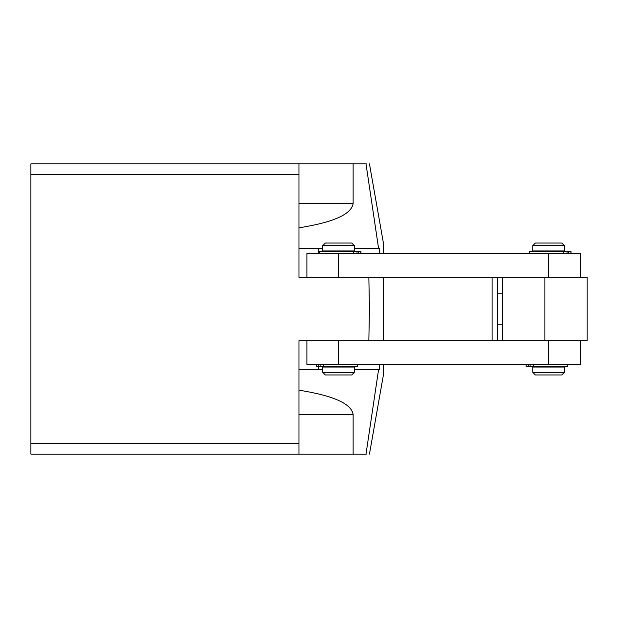 <?xml version="1.0" encoding="UTF-8"?>
<svg xmlns="http://www.w3.org/2000/svg" width="618" height="618" viewBox="0 0 618 618"><rect width="100%" height="100%" fill="white"/><g stroke="black" fill="none" stroke-linecap="round" stroke-linejoin="round"><path stroke-width="0.93" d="M369.448 454.122L383.407 374.964L383.407 364.411M383.407 340.665L383.407 277.335M298.973 163.878L298.973 277.335L368.846 277.335L369.448 309L368.846 340.665L298.973 340.665L298.973 454.122L30.9 454.122L30.9 163.878L353.133 163.878L353.133 203.461C351.588 214.214 333.535 222.333 298.973 227.818M366.003 454.122L378.564 369.688L379.228 369.688L379.861 364.411M383.407 253.589L383.407 243.036L369.448 163.878M379.861 253.589L379.228 248.312L378.564 248.312L366.003 163.878M30.9 443.562L298.973 443.562M298.973 174.438L30.9 174.438M298.973 369.688L322.72 369.688M366.289 454.122L298.973 454.122M298.973 390.182C333.535 395.667 351.588 403.786 353.133 414.539L353.133 454.122M366.289 163.878L353.133 163.878M378.564 248.312L354.384 248.312M322.72 248.312L298.973 248.312M378.564 369.688L354.384 369.688M502.666 293.171L497.39 293.171L497.39 340.665M492.113 340.665L492.113 277.335M502.666 324.829L497.39 324.829M497.39 277.335L497.39 293.171M580.24 277.335L580.24 253.589L306.891 253.589L306.891 277.335M306.891 340.665L306.891 364.411L338.548 364.411L338.548 340.665L502.666 340.665L502.666 277.335L338.548 277.335L338.548 253.589M580.24 340.665L580.24 364.411L338.548 364.411M502.666 277.335L587.1 277.335L587.1 340.665L502.666 340.665M544.883 277.335L544.883 340.665M351.742 374.964L325.362 374.964L322.72 372.322L354.384 372.322L351.742 374.964M322.72 245.678L325.362 243.036L351.742 243.036L354.384 245.678L322.72 245.678L322.72 250.954L354.384 250.954L354.384 245.678M354.384 372.322L354.384 367.046L322.72 367.046L322.72 372.322M561.77 374.964L535.389 374.964L532.747 372.322L564.412 372.322L561.77 374.964M532.747 245.678L535.389 243.036L561.77 243.036L564.412 245.678L532.747 245.678L532.747 250.954L564.412 250.954L564.412 245.678M564.412 372.322L564.412 367.046L532.747 367.046L532.747 372.322M526.157 364.411L526.157 366.52L567.571 366.52L567.571 364.411M316.13 364.411L316.13 366.52L357.552 366.52L357.552 364.411M571.001 253.589L571.001 251.48L529.58 251.48L529.58 253.589M360.974 253.589L360.974 251.48L319.552 251.48L319.552 253.589M298.973 414.539L353.133 414.539M298.973 203.461L353.133 203.461M318.533 253.589L318.533 248.312M318.533 366.52L318.533 369.688M548.575 277.335L548.575 253.589M548.575 340.665L548.575 364.411M533.581 366.52L533.581 364.411M530.12 366.52L530.12 364.411M528.537 366.52L528.537 364.411M526.242 366.52L526.242 364.411M323.554 366.52L323.554 364.411M320.093 366.52L320.093 364.411M318.509 366.52L318.509 364.411M316.223 366.52L316.223 364.411M563.577 251.48L563.577 253.589M567.038 251.48L567.038 253.589M568.614 251.48L568.614 253.589M570.908 251.48L570.908 253.589M353.55 251.48L353.55 253.589M357.011 251.48L357.011 253.589M358.587 251.48L358.587 253.589M360.881 251.48L360.881 253.589M351.742 250.954L351.742 251.48M351.742 366.52L351.742 367.046M325.362 366.52L325.362 367.046M325.362 250.954L325.362 251.48M561.77 250.954L561.77 251.48M561.77 366.52L561.77 367.046M535.389 366.52L535.389 367.046M535.389 250.954L535.389 251.48"/></g></svg>
